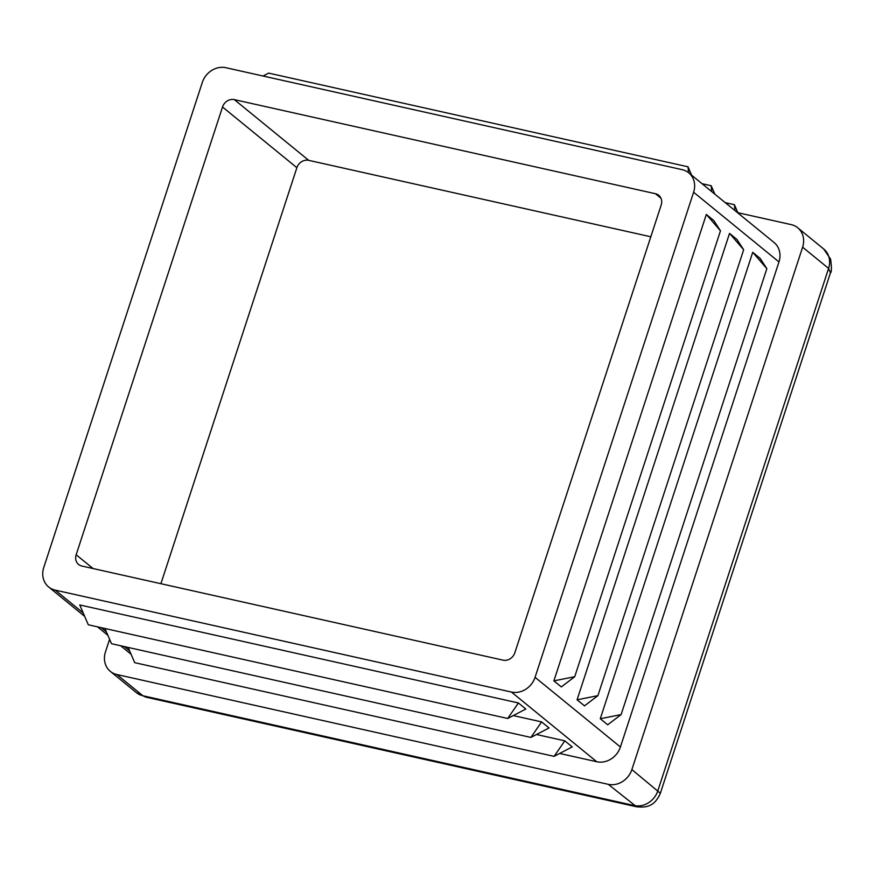 <?xml version="1.0" encoding="UTF-8"?>
<svg xmlns="http://www.w3.org/2000/svg" width="875" height="875" viewBox="0 0 875 875"><rect width="100%" height="100%" fill="white"/><g stroke="black" fill="none" stroke-linecap="round" stroke-linejoin="round"><path stroke-width="1.31" d="M691.644 175.219L688.012 166.808L688.505 172.648M688.012 166.808L268.625 73.106L263.047 76.016M714.842 194.152L711.211 185.752L711.692 191.581M711.211 185.752L702.034 183.695M738.041 213.084L734.409 204.684L734.891 210.525M734.409 204.684L725.233 202.639M554.094 756.361L572.228 746.9L564.802 740.841L554.094 756.361L134.695 662.659L128.122 647.434M536.473 734.508L564.802 740.841M530.895 737.428L549.03 727.967L541.614 721.908L530.895 737.428L111.508 643.716L104.923 628.491M513.286 715.575L541.614 721.908M507.697 718.484L525.842 709.023L518.416 702.964L507.697 718.484L298.003 671.639L88.309 624.783L79.745 604.953L518.416 702.964M621.108 714.591L600.272 718.736L607.698 724.795L621.108 714.591L766.85 268.68L760.145 258.377L752.719 252.317L766.85 268.68M600.272 718.736L752.719 252.317M597.909 695.658L577.084 699.803L584.5 705.863L597.909 695.658L743.662 249.736L736.947 239.444L729.531 233.384L743.662 249.736M577.084 699.803L729.531 233.384M574.722 676.714L553.886 680.859L561.312 686.919L574.722 676.714L720.464 230.803L713.759 220.5L706.333 214.441L720.464 230.803M553.886 680.859L706.333 214.441M296.877 167.705L222.523 107.002L76.169 554.761A9.997 8.783 129.2 0 0 76.584 561.936A9.997 8.783 129.2 0 0 78.619 564.473A9.997 8.783 129.2 0 0 81.889 566.048L503.027 660.144A9.997 8.783 129.2 0 0 510.114 658.798A9.997 8.783 129.2 0 0 514.839 652.783L661.194 205.012A9.997 8.783 129.2 0 0 660.778 197.848A9.997 8.783 129.2 0 0 658.744 195.311A9.997 8.783 129.2 0 0 655.473 193.725L234.347 99.63L308.7 160.344A9.997 8.783 -50.8 0 0 301.602 161.689A9.997 8.783 -50.8 0 0 296.877 167.705L160.902 583.702M525.612 689.358A20.005 17.566 -50.8 0 0 535.062 677.316L693.612 192.237A20.005 17.566 -50.8 0 0 692.781 177.898A20.005 17.566 -50.8 0 0 688.723 172.823A20.005 17.566 -50.8 0 0 682.161 169.662L225.947 67.725A20.005 17.566 -50.8 0 0 211.75 70.416A20.005 17.566 -50.8 0 0 202.3 82.469L43.75 567.536A20.005 17.566 -50.8 0 0 44.581 581.886A20.005 17.566 -50.8 0 0 48.65 586.961A20.005 17.566 -50.8 0 0 55.202 590.122L511.427 692.048A20.005 17.566 -50.8 0 0 525.612 689.358M535.062 677.316L620.419 746.998L778.969 261.931L693.612 192.237M559.672 753.452L596.772 761.742L511.427 692.048M688.723 172.823L774.069 242.506A20.005 17.566 129.2 0 1 778.969 261.931M620.419 746.998A20.005 17.566 129.2 0 1 596.772 761.742M109.594 639.297L105.459 651.963A20.005 17.566 -50.8 0 0 110.348 671.377A20.005 17.566 -50.8 0 0 116.911 674.538L608.223 784.317A20.005 17.566 -50.8 0 0 631.87 769.584L802.616 247.188A20.005 17.566 -50.8 0 0 797.716 227.773A20.005 17.566 -50.8 0 0 791.164 224.613L737.866 212.702M631.87 769.584L660.362 793.253L830.462 272.825L828.592 268.395L802.616 247.188M116.911 674.538L142.887 695.756L145.688 697.091L391.147 751.942L636.595 806.783L608.223 784.317M222.523 107.002A9.997 8.783 129.2 0 1 227.248 100.975A9.997 8.783 129.2 0 1 234.347 99.63M650.814 236.775L308.7 160.344M110.348 671.377L136.325 692.595A20.005 17.566 129.2 0 1 136.325 692.595A20.005 17.566 129.2 0 0 142.887 695.756L634.2 805.525A20.005 17.566 129.2 0 0 657.847 790.792L828.592 268.395A20.005 17.566 129.2 0 0 823.692 248.981L830.583 259.098C831.709 267.673 831.666 272.245 830.462 272.825M55.202 590.122L83.223 612.992M101.172 627.659L106.411 631.936M124.37 646.592L129.609 650.869M660.953 198.198L655.473 193.725M76.169 554.761L93.045 568.542M797.716 227.773L823.692 248.981M636.595 806.783C645.816 807.691 654.423 807.013 660.362 793.253M136.336 692.595L145.688 697.091M48.65 586.961L84.678 616.383M97.486 626.828L107.877 635.316M120.673 645.772L131.064 654.248"/></g></svg>
